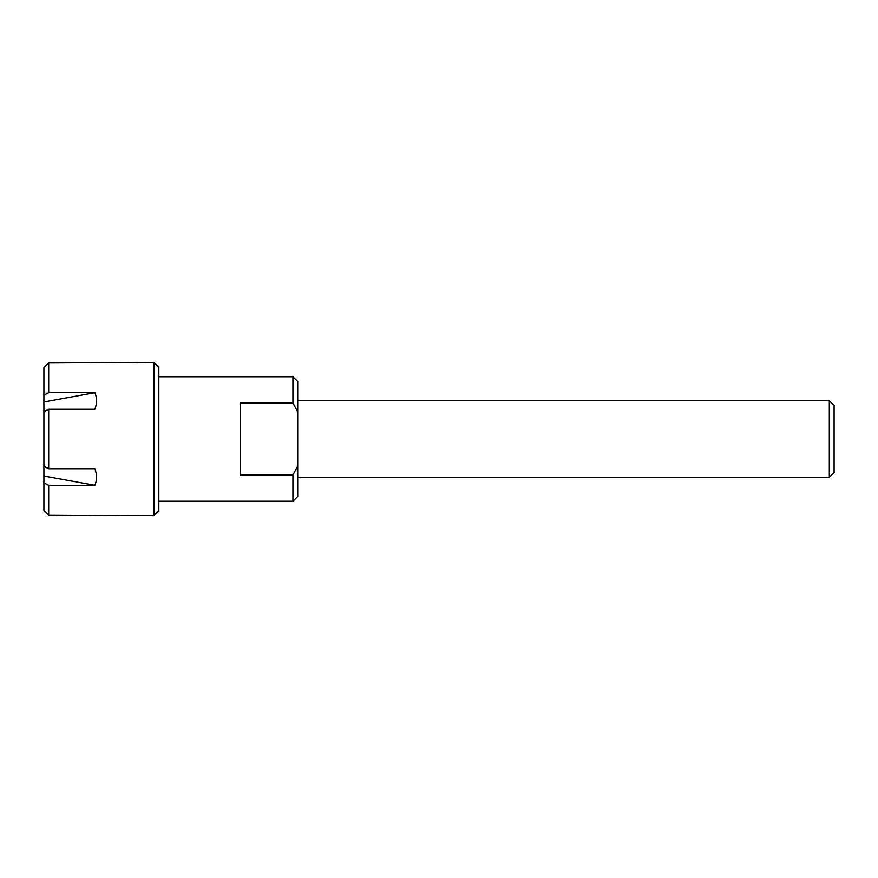 <?xml version="1.0" encoding="UTF-8"?>
<svg xmlns="http://www.w3.org/2000/svg" width="878" height="878" viewBox="0 0 878 878"><rect width="100%" height="100%" fill="white"/><g stroke="black" fill="none" stroke-linecap="round" stroke-linejoin="round"><path stroke-width="1.32" d="M292.934 475.042L297.719 465.944L297.719 496.465L292.934 501.261L292.934 475.042L240.254 475.042L240.254 402.958L292.934 402.958L292.934 376.739L158.841 376.739M829.315 400.686L834.1 405.471L834.1 472.529L829.315 477.314L829.315 400.686L297.719 400.686M292.934 376.739L297.719 381.535L297.719 465.944M297.719 412.056L292.934 402.958M43.9 367.805L48.685 362.976L48.685 392.696L94.879 392.696L43.9 401.97L43.9 367.805L48.685 362.976L154.045 362.373L154.045 515.627L48.685 515.024L48.685 485.304L94.879 485.304L43.9 476.03L43.9 510.195L48.685 515.024L43.9 510.195M94.879 392.696C97.074 397.822 97.074 403.353 94.879 409.28L48.685 409.28L48.685 468.72L94.879 468.72C97.074 474.647 97.074 480.178 94.879 485.304M43.9 401.97L43.9 476.03M43.9 395.111L48.685 392.696M43.9 411.694L48.685 409.28M43.9 466.306L48.685 468.72M43.9 482.889L48.685 485.304M154.045 362.373L158.841 367.169L158.841 510.831L154.045 515.627M829.315 477.314L297.719 477.314M292.934 501.261L158.841 501.261"/></g></svg>
